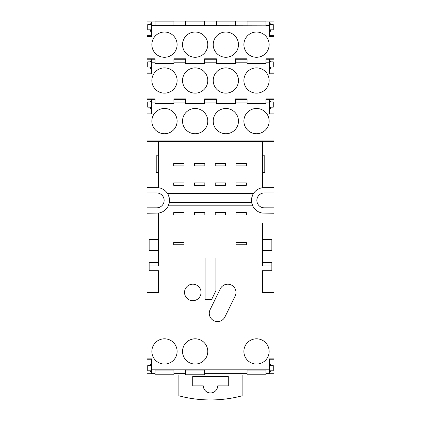 <?xml version="1.0" encoding="UTF-8"?>
<svg xmlns="http://www.w3.org/2000/svg" width="421" height="421" viewBox="0 0 421 421"><rect width="100%" height="100%" fill="white"/><g stroke="black" fill="none" stroke-linecap="round" stroke-linejoin="round"><path stroke-width="0.63" d="M262.42 141.63L273.982 141.63L273.982 140.088L147.018 140.088L147.018 187.587L158.58 187.729L158.58 141.403L262.42 141.403L262.42 187.729A12.814 12.814 0 0 0 253.474 193.555C252.984 193.276 250.642 200.496 251.669 202.522L169.331 202.522C170.358 200.496 168.016 193.276 167.526 193.555A12.814 12.814 0 0 0 158.58 187.729M158.58 141.63L147.018 141.63M147.018 140.088L147.018 113.923L151.502 113.923L151.502 102.94L155.044 102.94L155.044 103.645L173.92 103.645L173.92 102.94L185.719 102.94L185.719 103.645L204.601 103.645L204.601 102.94L216.399 102.94L216.399 103.645L235.281 103.645L235.281 102.94L247.08 102.94L247.08 103.645L265.956 103.645L265.956 102.94L269.498 102.94L269.498 113.923L273.982 113.923L273.982 140.088M164.485 133.736A12.625 12.625 0 0 0 177.109 121.111A12.625 12.625 0 0 0 164.485 108.481A12.625 12.625 0 0 0 151.855 121.111A12.625 12.625 0 0 0 164.485 133.736M195.16 133.736A12.625 12.625 0 0 0 207.785 121.111A12.625 12.625 0 0 0 195.16 108.481A12.625 12.625 0 0 0 182.535 121.111A12.625 12.625 0 0 0 195.16 133.736M225.84 133.736A12.625 12.625 0 0 0 238.465 121.111A12.625 12.625 0 0 0 225.84 108.481A12.625 12.625 0 0 0 213.215 121.111A12.625 12.625 0 0 0 225.84 133.736M256.515 133.736A12.625 12.625 0 0 0 269.145 121.111A12.625 12.625 0 0 0 256.515 108.481A12.625 12.625 0 0 0 243.891 121.111A12.625 12.625 0 0 0 256.515 133.736M273.982 373.716L273.982 375.032L147.018 375.032L147.018 358.871L151.502 358.871L151.502 369.833L269.498 369.833L269.498 373.716L273.982 373.716L273.982 207.848L264.304 207.848A7.446 7.446 0 0 1 256.863 200.401A7.446 7.446 0 0 1 264.304 192.955L273.982 192.955L273.982 141.63M147.018 58.808L147.018 59.214L155.044 59.24L155.044 58.808L147.018 58.808L147.018 21.05L273.982 21.05L273.982 113.923M262.42 187.729L273.982 187.587M167.526 193.555L253.474 193.555M246.369 182.914L246.369 185.272L235.986 185.272L235.986 182.914L246.369 182.914M215.22 185.272L215.22 182.914L225.603 182.914L225.603 185.272L215.22 185.272M246.369 163.564L246.369 165.921L235.986 165.921L235.986 163.564L246.369 163.564M215.22 165.921L215.22 163.564L225.603 163.564L225.603 165.921L215.22 165.921M184.072 163.564L184.072 165.921L173.684 165.921L173.684 163.564L184.072 163.564M194.455 165.921L194.455 163.564L204.838 163.564L204.838 165.921L194.455 165.921M204.838 182.914L204.838 185.272L194.455 185.272L194.455 182.914L204.838 182.914M173.684 185.272L173.684 182.914L184.072 182.914L184.072 185.272L173.684 185.272M147.018 59.214L147.018 113.923M147.018 358.871L147.018 292.437L158.58 292.437L158.58 270.724L149.145 270.724L149.145 266.004L158.58 266.004L158.58 213.073L147.018 213.21L147.018 207.848L156.696 207.848A7.446 7.446 0 0 0 164.137 200.401A7.446 7.446 0 0 0 156.696 192.955L147.018 192.955L147.018 187.587M147.018 98.924L155.044 98.924L155.044 102.94M147.018 99.33L151.502 99.33L151.502 102.94M273.982 98.924L265.956 98.924L265.956 102.94M273.982 99.33L269.498 99.33L269.498 102.94M235.281 102.94L235.281 98.924L247.08 98.924L247.08 102.94M204.601 102.94L204.601 98.924L216.399 98.924L216.399 102.94M173.92 102.94L173.92 98.924L185.719 98.924L185.719 102.94M173.92 21.903L185.719 21.903L185.719 21.124L204.601 21.124L204.601 21.903L216.399 21.903L216.399 21.124L235.281 21.124L235.281 21.903L247.08 21.903L247.08 21.124L265.956 21.124L265.956 25.839L173.92 25.618L173.92 21.124L155.044 21.124L155.044 25.618L151.502 25.618L151.502 36.58L147.018 36.58M273.982 21.866L269.498 21.866L269.498 36.58L273.982 36.58M147.018 21.866L151.502 21.866L151.502 25.618M265.956 25.618L269.498 25.618M155.044 25.618L173.92 25.618M173.92 59.24L185.719 59.24L185.719 58.808L173.92 58.808L173.92 63.529L155.044 63.529L155.044 62.818L151.502 62.818L151.502 73.801L147.018 73.801M204.601 59.24L216.399 59.24L216.399 58.808L204.601 58.808L204.601 63.529L185.719 63.529L185.719 62.818L173.92 62.818M235.281 59.24L247.08 59.24L247.08 58.808L235.281 58.808L235.281 63.529L216.399 63.529L216.399 62.818L204.601 62.818M273.982 58.808L265.956 58.808L265.956 62.818L269.498 62.818L269.498 73.801L273.982 73.801M164.485 32.022A12.625 12.625 -0 0 1 177.109 44.647A12.625 12.625 -0 0 1 164.485 57.272A12.625 12.625 -0 0 1 151.855 44.647A12.625 12.625 -0 0 1 164.485 32.022M195.16 32.022A12.625 12.625 -0 0 1 207.785 44.647A12.625 12.625 -0 0 1 195.16 57.272A12.625 12.625 -0 0 1 182.535 44.647A12.625 12.625 -0 0 1 195.16 32.022M256.515 32.022A12.625 12.625 -0 0 1 269.145 44.647A12.625 12.625 -0 0 1 256.515 57.272A12.625 12.625 -0 0 1 243.891 44.647A12.625 12.625 -0 0 1 256.515 32.022M225.84 32.022A12.625 12.625 -0 0 1 238.465 44.647A12.625 12.625 -0 0 1 225.84 57.272A12.625 12.625 -0 0 1 213.215 44.647A12.625 12.625 -0 0 1 225.84 32.022M273.982 59.214L269.498 59.214L269.498 62.818M265.956 62.818L265.956 63.529L247.08 63.529L247.08 62.818L235.281 62.818M225.84 93.146A12.625 12.625 0 0 1 213.215 80.522A12.625 12.625 0 0 1 225.84 67.892A12.625 12.625 0 0 1 238.465 80.522A12.625 12.625 0 0 1 225.84 93.146M256.515 93.146A12.625 12.625 0 0 1 243.891 80.522A12.625 12.625 0 0 1 256.515 67.892A12.625 12.625 0 0 1 269.145 80.522A12.625 12.625 0 0 1 256.515 93.146M195.16 67.892A12.625 12.625 0 0 1 207.785 80.522A12.625 12.625 0 0 1 195.16 93.146A12.625 12.625 0 0 1 182.535 80.522A12.625 12.625 0 0 1 195.16 67.892M164.485 93.146A12.625 12.625 0 0 1 151.855 80.522A12.625 12.625 0 0 1 164.485 67.892A12.625 12.625 0 0 1 177.109 80.522A12.625 12.625 0 0 1 164.485 93.146M252.247 196.07A12.814 12.814 0 0 0 262.42 213.073L273.982 213.21M158.58 223.056L158.58 213.073A12.814 12.814 0 0 0 168.3 205.827L252.7 205.827L251.669 202.522M262.42 155.802L264.777 155.802L264.777 172.321L262.42 172.321M169.331 202.522L168.3 205.827A12.814 12.814 0 0 0 168.753 196.075M158.58 155.802L156.223 155.802L156.223 172.321L158.58 172.321M155.044 59.24L155.044 62.818M151.502 59.24L151.502 62.818M265.956 373.674L265.956 374.774L247.08 374.774L247.08 370.054L265.956 370.054L265.956 373.674L269.498 373.674M204.601 373.674L204.601 374.774L185.719 374.774L185.719 370.054L204.601 370.054L204.601 373.674L247.08 373.674M173.92 373.674L173.92 374.774L155.044 374.774L155.044 370.054L173.92 370.054L173.92 373.674L185.719 373.674M151.502 369.833L151.502 373.716L147.018 373.716M242.122 375.006L242.122 395.803A122.716 122.716 0 0 1 178.878 395.803L178.878 375.006M147.018 292.437L147.018 213.21M185.719 21.903L185.719 25.618M204.601 25.618L204.601 21.903M216.399 21.903L216.399 25.618M235.281 25.618L235.281 21.903M247.08 21.903L247.08 25.618M247.08 59.24L247.08 62.818M216.399 59.24L216.399 62.818M185.719 59.24L185.719 62.818M273.982 292.437L262.42 292.437L262.42 270.724L262.42 292.29L273.982 292.29M262.42 270.724L271.855 270.724L271.855 262.52L262.42 262.52L262.42 250.642L271.855 250.642L271.855 239.317L262.42 239.317L262.42 228.719M262.42 223.056L262.42 266.004L271.855 266.004M269.498 369.833L269.498 358.871L273.982 358.871M201.059 292.437A8.262 8.262 0 0 0 192.802 284.175A8.262 8.262 0 0 0 184.54 292.437A8.262 8.262 0 0 0 192.802 300.694A8.262 8.262 0 0 0 201.059 292.437M256.515 364.06A12.625 12.625 0 0 0 269.145 351.435A12.625 12.625 0 0 0 256.515 338.81A12.625 12.625 0 0 0 243.891 351.435A12.625 12.625 0 0 0 256.515 364.06M195.16 338.81A12.625 12.625 0 0 0 182.535 351.435A12.625 12.625 0 0 0 195.16 364.06A12.625 12.625 0 0 0 207.785 351.435A12.625 12.625 0 0 0 195.16 338.81M173.684 215.01L184.072 215.01L184.072 212.647L173.684 212.647L173.684 215.01M235.986 215.01L246.369 215.01L246.369 212.647L235.986 212.647L235.986 215.01M184.072 242.38L184.072 244.743L173.684 244.743L173.684 242.38L184.072 242.38M246.369 242.38L246.369 244.743L235.986 244.743L235.986 242.38L246.369 242.38M204.838 212.647L194.455 212.647L194.455 215.01L204.838 215.01L204.838 212.647M225.603 212.647L215.22 212.647L215.22 215.01L225.603 215.01L225.603 212.647M164.485 338.81A12.625 12.625 0 0 0 151.855 351.435A12.625 12.625 0 0 0 164.485 364.06A12.625 12.625 0 0 0 177.109 351.435A12.625 12.625 0 0 0 164.485 338.81M215.926 290.674L215.926 257.984L205.074 257.984L205.074 299.278L211.721 299.278L215.926 290.674M235.986 292.437A8.262 8.262 0 0 0 220.309 288.811L210.105 309.677A8.262 8.262 0 0 0 213.9 320.723A8.262 8.262 0 0 0 224.946 316.929L235.15 296.063A8.262 8.262 0 0 0 235.986 292.437M158.58 228.719L158.58 239.317L149.145 239.317L149.145 250.642L158.58 250.642L158.58 262.52L149.145 262.52L149.145 266.004M158.58 270.724L158.58 292.29L147.018 292.29M228.287 385.883L217.668 385.883A7.173 7.173 0 0 1 210.5 392.961A7.173 7.173 0 0 1 203.332 385.883L192.713 385.883L192.713 376.39L228.287 376.39L228.287 385.883M151.502 31.301L150.56 31.301L150.56 29.833M151.502 31.075L150.56 31.075M151.502 24.644L147.729 24.644L147.729 29.833L151.502 29.833M147.018 35.69L151.502 35.69M151.502 22.934L150.56 23.876L150.56 24.644M151.502 23.281L150.56 24.223M269.498 31.301L270.44 31.301L269.498 31.075M269.498 24.644L273.271 24.644L273.271 29.833L269.498 29.833M269.498 35.69L273.982 35.69M269.498 22.934L270.44 23.876L270.44 24.644M270.44 31.075L270.44 29.833M269.498 23.281L270.44 24.223M151.502 68.523L150.56 68.523L150.56 67.055M151.502 68.291L150.56 68.291M151.502 61.866L147.729 61.866L147.729 67.055L151.502 67.055M147.018 72.912L151.502 72.912M151.502 60.15L150.56 61.098L150.56 61.866M151.502 60.498L150.56 61.445M269.498 68.523L270.44 68.523L269.498 68.291M269.498 61.866L273.271 61.866L273.271 67.055L269.498 67.055M269.498 72.912L273.982 72.912M269.498 60.15L270.44 61.098L270.44 61.866M270.44 68.291L270.44 67.055M269.498 60.498L270.44 61.445M151.502 108.639L150.56 108.639L150.56 107.176M151.502 108.413L150.56 108.413M151.502 101.982L147.729 101.982L147.729 107.176L151.502 107.176M147.018 113.028L151.502 113.028M151.502 100.272L150.56 101.214L150.56 101.982M151.502 100.619L150.56 101.561M269.498 108.639L270.44 108.639L269.498 108.413M269.498 101.982L273.271 101.982L273.271 107.176L269.498 107.176M269.498 113.028L273.982 113.028M269.498 100.272L270.44 101.214L270.44 101.982M270.44 108.413L270.44 107.176M269.498 100.619L270.44 101.561M151.502 364.375L150.56 364.375L150.56 365.617M151.502 364.149L150.56 364.375M151.502 370.806L147.729 370.806L147.729 365.617L151.502 365.617M147.018 359.76L151.502 359.76M151.502 372.517L150.56 371.575L150.56 370.806M151.502 372.169L150.56 371.227M269.498 364.149L270.44 364.149L269.498 364.375M269.498 370.806L273.271 370.806L273.271 365.617L269.498 365.617M269.498 359.76L273.982 359.76M269.498 372.517L270.44 371.575L270.44 370.806M270.44 364.375L270.44 365.617M269.498 372.169L270.44 371.227M151.502 99.356L155.044 99.356M265.956 99.356L269.498 99.356M235.281 99.356L247.08 99.356M204.601 99.356L216.399 99.356M173.92 99.356L185.719 99.356M151.502 21.903L155.044 21.903M265.956 21.903L269.498 21.903M265.956 59.24L269.498 59.24M151.502 373.674L155.044 373.674"/></g></svg>
